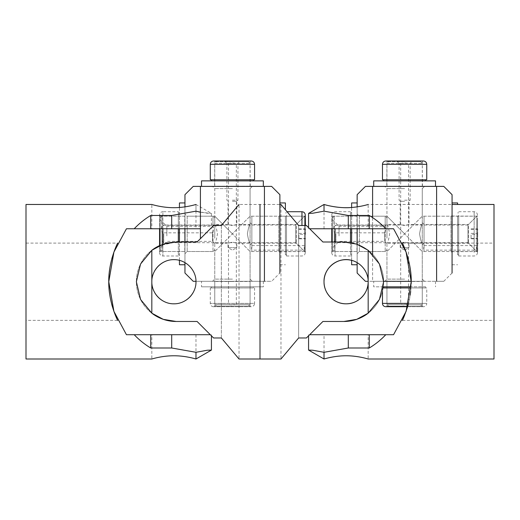 <?xml version="1.0" encoding="UTF-8"?>
<svg xmlns="http://www.w3.org/2000/svg" width="520" height="520" viewBox="0 0 520 520"><rect width="100%" height="100%" fill="white"/><g stroke="black" fill="none" stroke-linecap="round" stroke-linejoin="round"><path stroke-width="0.39" stroke-dasharray="2.6 1.95" d="M232.421 186.388L212.55 186.388L232.421 186.388M232.421 188.597L214.76 188.597L232.421 188.597M232.421 281.314L212.55 281.314L232.421 281.314M232.421 279.103L214.76 279.103L232.421 279.103M212.55 281.314L214.76 279.103L214.76 251.511L232.421 233.85L214.76 251.511L187.167 251.511L184.958 253.721L184.958 213.98L187.167 216.19L187.167 251.511L187.167 216.19L214.76 216.19L232.421 233.85L214.76 216.19L214.76 188.597L212.55 186.388M252.291 281.314L250.081 279.103L250.081 251.511L232.421 233.85L250.081 216.19L232.421 233.85L250.081 251.511L278.779 251.511L278.779 216.19L279.883 215.085L279.883 252.616L279.883 215.085M252.291 186.388L250.081 188.597L250.081 216.19L278.779 216.19L278.779 251.511L279.883 252.616M279.883 194.669L279.883 273.033L271.603 281.314L195.975 281.314M184.958 262.632L184.958 242.002M184.958 228.755L184.958 206.869M200.415 238.674L200.415 186.388L264.433 186.388L264.433 281.314L271.603 281.314M193.239 281.314L264.433 281.314M184.958 213.98L184.958 253.721M184.958 194.669L184.958 273.033M200.415 186.388L193.239 186.388M271.603 186.388L264.433 186.388M304.61 219.486L304.61 245.57L304.168 247.852L304.61 251.511L304.61 219.486M296.329 226.219L296.329 243.23L296.329 226.219M250.081 242.918L250.081 222.703L250.081 242.918M251.849 226.219L251.849 243.23L251.849 226.219M250.081 246.779L250.081 217.958L250.081 246.779M251.849 250.139L251.407 247.852L251.849 245.57L251.849 216.19L251.849 251.511L251.849 250.139L304.61 250.139M304.61 245.57L251.849 245.57M233.012 249.853L236.834 247.65L232.421 247.65L236.834 247.65L236.834 243.23L232.421 242.131L236.834 243.23L250.081 243.23C249.243 242.678 248.339 239.551 247.383 233.864C248.339 228.15 249.236 225.024 250.081 224.471L236.834 224.471L232.421 225.569L228.007 224.471L214.76 224.471C215.605 225.024 216.502 228.15 217.458 233.838C216.502 239.558 215.599 242.691 214.76 243.23C215.599 242.678 216.502 239.551 217.458 233.864C216.502 228.15 215.605 225.024 214.76 224.471L214.76 163.319L228.494 163.319L232.421 162.877L236.347 163.319L250.081 163.319L214.76 163.319L216.528 161.551L239.707 161.551L216.528 161.551M231.829 249.853L228.007 247.65L232.421 247.65L228.007 247.65L228.007 243.23L232.421 242.131L228.007 243.23L214.76 243.23L214.76 304.382L250.081 304.382L236.347 304.382L236.347 163.319M232.421 200.187L237.939 200.187L232.421 200.187M232.421 201.292L236.834 201.292L232.421 201.292M225.134 161.551L232.421 161.551L225.134 161.551L226.902 163.319L232.421 163.319L226.902 163.319L226.902 200.187L228.007 201.292L228.007 224.471L232.421 225.569L236.834 224.471L236.834 201.292L237.939 200.187L237.939 163.319L239.707 161.551M232.421 306.15L216.528 306.15L232.421 306.15M236.347 304.382L232.421 304.824L228.494 304.382L214.76 304.382L216.528 306.15M248.313 161.551L232.421 161.551L248.313 161.551L250.081 163.319L250.081 224.471C249.243 225.024 248.339 228.15 247.383 233.838C248.346 239.558 249.243 242.691 250.081 243.23L250.081 304.382L248.313 306.15M228.494 163.319L228.494 304.382M214.76 236.548L214.76 224.139L214.76 236.548M212.55 231.764L212.55 241.358L212.55 231.764M160.232 229.925L160.232 247.982L160.232 229.925M166.855 235.937L166.855 226.343L166.855 235.937M160.232 229.437L160.232 249.743L160.232 229.437M162 232.837L161.558 229.067L162 216.19L162 251.511L162 232.837L212.992 232.837L212.992 251.511L212.992 216.19L212.992 225.297L162 225.297M214.76 238.264L214.76 217.958L214.76 238.264M212.992 225.297L213.434 229.067L212.992 232.837M159.569 215.572L160.192 216.19L160.192 233.85L160.192 216.19L184.782 216.19L184.782 233.85L184.958 216.014L184.958 251.686L184.782 233.85L184.782 251.511L160.192 251.511L160.192 233.85L160.192 251.511L159.569 252.129L159.569 215.02A3.308 3.308 0 0 1 162.883 211.712L162.883 228.755M159.569 215.02L159.569 252.129M159.569 252.681A3.308 3.308 0 0 0 162.883 255.989L162.883 211.712L178.334 211.712L178.334 242.002M178.334 228.755L178.334 211.712M178.334 255.989L162.883 255.989L162.883 244.264M179.439 212.881L179.439 254.82L179.439 212.881L178.334 212.881L178.334 254.82L178.334 212.881M179.439 254.82L178.334 254.82M184.958 202.943L184.958 264.758L184.958 202.943M179.439 260.37L179.439 242.002M179.439 228.755L179.439 207.48M184.958 251.686L184.958 216.014M179.439 202.943L179.439 264.758M280.059 248.638L280.059 233.85L280.059 248.638M304.649 233.85L304.649 251.511L304.649 233.85M305.272 225.498L305.272 252.681L305.272 215.572L305.272 252.129L305.272 215.572L304.649 216.19L280.059 216.19L280.059 233.85L279.883 216.014L279.883 251.686L279.883 216.014M286.507 215.312L286.507 255.989L286.507 215.312M285.402 216.294L285.402 254.82L285.402 216.294M286.507 216.294L286.507 254.82L286.507 216.294M279.883 259.727L279.883 202.943L279.883 259.727M285.402 209.573L285.402 202.943M250.698 306.703L250.081 306.079L232.421 306.079L250.081 306.079L250.081 281.489L232.421 281.489L250.257 281.314L214.584 281.314L232.421 281.489L214.76 281.489L214.76 306.079L232.421 306.079L214.76 306.079L214.143 306.703L250.698 306.703L214.143 306.703M251.251 306.703L213.59 306.703L251.251 306.703A3.308 3.308 0 0 0 254.56 303.387L210.281 303.387L254.56 303.387L254.56 287.937L210.281 287.937L254.56 287.937M213.59 306.703A3.308 3.308 0 0 1 210.281 303.387L210.281 287.937M253.389 286.832L211.452 286.832L253.389 286.832L253.389 287.937L211.452 287.937L253.389 287.937M211.452 286.832L211.452 287.937M201.513 281.314L263.328 281.314L201.513 281.314L201.513 286.832L263.328 286.832L201.513 286.832M263.328 281.314L263.328 286.832M214.584 281.314L250.257 281.314M217.633 186.212L232.421 186.212L217.633 186.212M232.421 161.623L214.76 161.623L232.421 161.623M251.251 160.999L214.143 160.999L250.698 160.999L214.143 160.999L214.76 161.623L214.584 186.388L250.257 186.388L214.584 186.388M254.56 179.764L210.281 179.764M249.977 180.869L211.452 180.869L249.977 180.869M249.977 179.764L211.452 179.764L249.977 179.764M206.55 186.388L263.328 186.388M263.328 180.869L201.513 180.869M232.421 186.212L250.081 186.212L232.421 186.212M162 233.85L162 240.916L162 233.85M163.767 233.85L163.767 242.684L163.767 233.85M162 240.916L163.767 242.684L295.776 242.684L295.776 233.85L295.776 242.684L304.61 251.511L304.61 233.85L304.61 251.511L251.849 251.511L250.081 249.743M162 226.785L163.767 225.024L295.776 225.024L295.776 233.85L295.776 225.024L304.61 216.19L304.61 233.85L304.61 216.19L251.849 216.19L250.081 217.958M305.494 225.498L305.494 216.19M305.494 234.344L305.494 228.865L305.494 234.344L298.87 234.344L298.87 238.836L305.494 238.836M298.87 238.836L298.87 234.344M298.87 229.353L305.494 229.353M298.87 228.865L305.494 228.865M298.87 233.357L305.494 233.357M298.87 238.349L305.494 238.349M176.111 321.471A39.735 39.735 0 0 1 136.376 281.736A39.735 39.735 0 0 1 176.111 242.002L159.569 245.603A39.735 39.735 0 0 1 176.111 242.002L197.087 242.002L176.111 242.002L197.087 242.002L213.59 225.498L197.087 242.002L213.59 225.498L221.37 225.498L221.37 337.974L213.59 337.974L197.087 321.471L213.59 337.974L197.087 321.471L176.111 321.471L197.087 321.471M194.292 290.206A22.074 22.074 0 0 0 195.982 281.736A22.074 22.074 0 0 1 173.908 303.81A22.074 22.074 0 0 1 151.827 281.736A22.074 22.074 0 0 1 173.908 259.662A22.074 22.074 0 0 1 195.982 281.736A22.074 22.074 0 0 0 165.438 261.346M153.517 273.267A22.074 22.074 0 0 0 153.517 290.206M165.438 302.12A22.074 22.074 0 0 0 182.377 302.12M151.827 313.19A39.735 39.735 0 0 1 151.827 250.283L151.827 313.19L140.556 299.455L136.376 281.736L140.556 264.017L151.834 250.283M239.031 204.471L221.37 225.498L221.37 337.974L239.031 359.001L239.031 204.471L260 204.471L260 359.001L260 204.471L279.883 204.471M173.908 303.81C185.744 304.07 196.242 293.579 195.982 281.736C196.242 269.887 185.744 259.402 173.908 259.662C162.065 259.402 151.573 269.887 151.827 281.736C151.573 293.579 162.065 304.07 173.908 303.81M26 243.1L26 320.365L26 243.1L117.683 243.1L115.901 247.006M115.901 316.459L117.683 320.365L26 320.365M108.803 279.929L109.323 272.012M109.798 268.392L111.748 259.038M112.301 257.062L115.401 248.196M108.803 283.543L109.323 291.46M109.798 295.074L111.748 304.434M112.301 306.404L115.401 315.276M200.415 228.755L126.445 228.755L113.919 252.064L108.784 281.736L113.919 311.402L126.445 334.718L210.327 334.718M151.827 334.718L195.982 334.718L151.827 334.718L151.827 359.001M151.827 228.755L195.982 228.755L151.827 228.755L151.827 204.471C151.573 204.367 162.065 207.753 173.908 207.688C185.744 207.753 196.242 204.367 195.982 204.471L195.982 228.755M200.415 212.264L211.432 213.395L207.259 213.239L195.982 211.159L171.697 215.469L150.728 215.469C144.619 219.147 139.12 223.574 134.225 228.755M150.728 215.469L150.728 228.755M150.728 334.718L150.728 347.997L171.697 347.997L195.982 352.307L207.259 350.233L211.432 350.077M134.225 334.718C139.12 339.898 144.619 344.325 150.728 347.997M195.982 211.159L195.982 204.471L195.982 211.159M195.982 334.718L195.982 352.307M26 359.001L26 204.471M322.913 321.471L343.889 321.471L322.913 321.471L306.41 337.974L322.913 321.471L306.41 337.974L298.63 337.974L298.63 225.498L298.63 337.974L280.969 359.001L280.969 204.471L298.63 225.498L306.41 225.498L322.913 242.002L306.41 225.498L322.913 242.002L343.889 242.002A39.735 39.735 0 0 1 368.173 313.19L368.173 281.736A22.074 22.074 0 0 1 346.093 303.81A22.074 22.074 0 0 1 324.019 281.736A22.074 22.074 0 0 1 346.093 259.662A22.074 22.074 0 0 1 368.173 281.736L368.173 250.283L379.444 264.017L383.624 281.736L379.444 299.455L368.166 313.19M331.76 228.755L331.76 252.681L331.76 242.002L343.889 242.002L322.913 242.002M372.6 254.267L372.6 281.314L368.173 281.314A22.074 22.074 0 0 0 351.631 260.364L351.631 242.762M343.889 321.471A39.735 39.735 0 0 0 383.624 281.736A39.735 39.735 0 0 0 343.889 242.002L356.726 244.127L368.166 250.283M368.166 281.314C367.341 270.634 361.829 263.653 351.631 260.37M404.612 186.388L384.741 186.388L404.612 186.388M404.612 188.597L386.951 188.597L404.612 188.597M404.612 281.314L384.741 281.314L404.612 281.314M404.612 279.103L386.951 279.103L404.612 279.103M384.741 281.314L386.951 279.103L386.951 251.511L404.612 233.85L386.951 251.511L359.353 251.511L357.149 253.721L357.149 213.98L359.353 216.19L359.353 251.511L359.353 216.19L386.951 216.19L404.612 233.85L386.951 216.19L386.951 188.597L384.741 186.388M424.476 281.314L422.272 279.103L422.272 251.511L404.612 233.85L422.272 216.19L404.612 233.85L422.272 251.511L450.97 251.511L450.97 216.19L452.069 215.085L452.069 252.616L452.069 215.085M424.476 186.388L422.272 188.597L422.272 216.19L450.97 216.19L450.97 251.511L452.069 252.616M443.794 281.314L372.6 281.314L372.6 186.388L436.618 186.388L436.618 281.314L443.794 281.314L452.069 273.033L452.069 194.669M357.149 262.632L357.149 244.276M357.149 228.755L357.149 206.869M372.6 217.581L372.6 228.755M365.424 281.314L383.624 281.314L373.704 281.314L373.704 286.832L411.067 286.832M373.704 281.314L436.618 281.314M357.149 213.98L357.149 253.721M357.149 194.669L357.149 273.033M372.6 186.388L365.424 186.388M443.794 186.388L436.618 186.388M476.794 219.486L476.794 245.57L476.353 247.852L476.794 251.511L476.794 219.486M468.52 226.219L468.52 243.23L468.52 226.219M422.272 242.918L422.272 222.703L422.272 242.918M424.034 226.219L424.034 243.23L424.034 226.219M422.272 246.779L422.272 217.958L422.272 246.779M424.034 250.139L423.592 247.852L424.034 245.57L424.034 216.19L424.034 251.511L424.034 250.139L476.794 250.139M476.794 245.57L424.034 245.57M405.204 249.853L409.026 247.65L404.612 247.65L409.026 247.65L409.026 243.23L404.612 242.131L409.026 243.23L422.272 243.23C421.428 242.678 420.531 239.551 419.569 233.864C420.524 228.15 421.428 225.024 422.272 224.471L409.026 224.471L404.612 225.569L400.192 224.471L386.951 224.471C387.79 225.024 388.687 228.15 389.649 233.838C388.687 239.558 387.79 242.691 386.951 243.23C387.79 242.678 388.687 239.551 389.649 233.864C388.694 228.15 387.79 225.024 386.951 224.471L386.951 163.319L400.686 163.319L404.612 162.877L408.531 163.319L422.272 163.319L386.951 163.319L388.713 161.551L411.892 161.551L388.713 161.551M404.021 249.853L400.192 247.65L404.612 247.65L400.192 247.65L400.192 243.23L404.612 242.131L400.192 243.23L386.951 243.23L386.951 304.382L422.272 304.382L408.531 304.382L408.531 163.319M404.612 200.187L410.131 200.187L404.612 200.187M404.612 201.292L400.192 201.292L404.612 201.292M397.325 161.551L404.612 161.551L397.325 161.551L399.094 163.319L404.612 163.319L399.094 163.319L399.094 200.187L400.192 201.292L400.192 224.471L404.612 225.569L409.026 224.471L409.026 201.292L410.131 200.187L410.131 163.319L411.892 161.551M404.612 306.15L388.713 306.15L404.612 306.15M408.531 304.382L404.612 304.824L400.686 304.382L386.951 304.382L388.713 306.15M420.505 161.551L404.612 161.551L420.505 161.551L422.272 163.319L422.272 224.471C421.428 225.024 420.531 228.15 419.569 233.838C420.531 239.558 421.428 242.691 422.272 243.23L422.272 304.382L420.505 306.15M400.686 163.319L400.686 304.382M386.951 236.548L386.951 224.139L386.951 236.548M384.741 231.764L384.741 241.358L384.741 231.764M332.423 229.925L332.423 247.982L332.423 229.925M339.047 235.937L339.047 226.343L339.047 235.937M332.423 229.437L332.423 249.743L332.423 229.437M334.191 232.837L333.749 229.067L334.191 216.19L334.191 251.511L334.191 232.837L385.184 232.837L385.184 251.511L385.184 216.19L385.184 225.297L334.191 225.297M386.951 238.264L386.951 217.958L386.951 238.264M385.184 225.297L385.625 229.067L385.184 232.837M331.76 215.572L332.377 216.19L332.377 233.85L332.377 216.19L356.974 216.19L356.974 233.85L357.149 216.014L357.149 251.686L356.974 233.85L356.974 251.511L332.377 251.511L332.377 233.85L332.377 251.511L331.76 252.129L331.76 215.572L331.76 252.129M331.76 252.681A3.308 3.308 0 0 0 335.069 255.989L335.069 228.755M331.76 215.02A3.308 3.308 0 0 1 335.069 211.712L350.526 211.712L350.526 242.554M350.526 228.755L350.526 211.712M350.526 255.989L335.069 255.989L335.069 242.002M351.631 212.881L351.631 254.82L351.631 212.881L350.526 212.881L350.526 254.82L350.526 212.881M351.631 254.82L350.526 254.82M357.149 202.943L357.149 264.758L357.149 202.943M351.631 228.755L351.631 207.48C362.005 206.069 367.517 205.062 368.173 204.471L452.069 204.471M357.149 251.686L357.149 216.014M351.631 202.943L351.631 264.758M452.25 248.638L452.25 233.85L452.25 248.638M476.84 233.85L476.84 251.511L476.84 233.85M477.457 218.088L477.457 252.681L477.457 218.088M458.692 215.312L458.692 255.989L458.692 215.312M457.594 216.294L457.594 254.82L457.594 216.294M458.692 216.294L458.692 254.82L458.692 216.294M452.069 259.727L452.069 202.943L452.069 259.727M457.594 204.471L457.594 202.943M477.457 218.55L477.457 252.129L477.457 218.55M452.069 218.92L452.069 251.686L452.069 218.92M452.25 233.85L452.25 216.19L452.25 233.85M422.89 306.703L422.272 306.079L404.612 306.079L422.272 306.079L422.272 281.489L404.612 281.489L422.448 281.314L386.769 281.314L404.612 281.489L386.951 281.489L386.951 306.079L404.612 306.079L386.951 306.079L386.334 306.703L422.89 306.703L386.334 306.703M385.781 306.703L423.443 306.703A3.308 3.308 0 0 0 426.751 303.387L382.466 303.387M383.13 287.937L426.751 287.937L426.751 303.387L408.519 303.387M382.466 287.937L382.466 291.226M425.581 286.832L383.637 286.832L425.581 286.832L425.581 287.937L383.637 287.937L425.581 287.937M435.513 281.314L435.513 286.832M386.769 281.314L422.448 281.314M383.286 286.832L373.704 286.832M426.751 287.937L410.995 287.937M423.443 306.703L407.615 306.703C411.333 294.6 412.113 281.32 409.955 266.858C406.146 251.836 403.598 243.919 402.318 243.1L494 243.1L494 320.365L494 243.1M389.825 186.212L404.612 186.212L389.825 186.212M404.612 161.623L386.951 161.623L404.612 161.623M423.443 160.999L386.334 160.999L422.89 160.999L386.334 160.999L386.951 161.623L386.769 186.388L422.448 186.388L386.769 186.388M426.751 179.764L382.466 179.764M422.168 180.869L383.637 180.869L422.168 180.869M422.168 179.764L383.637 179.764L422.168 179.764M378.736 186.388L435.513 186.388M435.513 180.869L373.704 180.869M404.612 186.212L422.272 186.212L404.612 186.212M334.191 233.85L334.191 240.916L334.191 233.85M335.953 233.85L335.953 242.684L335.953 233.85M334.191 240.916L335.953 242.684L467.968 242.684L467.968 233.85L467.968 242.684L476.794 251.511L476.794 233.85L476.794 251.511L424.034 251.511L422.272 249.743M334.191 226.785L335.953 225.024L467.968 225.024L467.968 233.85L467.968 225.024L476.794 216.19L476.794 233.85L476.794 216.19L424.034 216.19L422.272 217.958M477.678 233.85L477.678 251.511L477.678 233.85M477.678 234.344L477.678 228.865L477.678 234.344L471.055 234.344L471.055 238.836L477.678 238.836M471.055 238.836L471.055 234.344M471.055 229.353L477.678 229.353M471.055 228.865L477.678 228.865M471.055 233.357L477.678 233.357M471.055 238.349L477.678 238.349M411.197 283.543L410.676 291.46M410.202 295.074L408.252 304.434M407.7 306.404L404.599 315.276M404.099 316.459L402.318 320.365L494 320.365M309.673 334.718L393.556 334.718L406.081 311.402L411.216 281.736L406.081 252.064L393.556 228.755L309.673 228.755M368.173 228.755L324.019 228.755L368.173 228.755L368.173 204.471M368.173 334.718L324.019 334.718L368.173 334.718L368.173 359.001C368.426 359.099 357.935 355.713 346.093 355.778C334.256 355.713 323.758 359.099 324.019 359.001L324.019 334.718M308.568 350.077L312.741 350.233L324.019 352.307L348.303 347.997L369.272 347.997C375.382 344.325 380.881 339.898 385.775 334.718M369.272 347.997L369.272 334.718M369.272 228.755L369.272 215.469L348.303 215.469L324.019 211.159L312.741 213.239L308.568 213.395M385.775 228.755C380.881 223.574 375.382 219.147 369.272 215.469M324.019 352.307L324.019 359.001M324.019 228.755L324.019 211.159M494 204.471L494 359.001M301.958 211.712L301.958 225.498M210.281 164.314L254.56 164.314M171.697 215.469L171.697 228.755M171.697 334.718L171.697 347.997M474.149 252.389L474.149 211.712L474.149 252.389M382.466 164.314L426.751 164.314M348.303 347.997L348.303 334.718M348.303 228.755L348.303 215.469M250.081 222.703L251.849 224.471L296.329 224.471L304.61 216.19L305.272 216.19M250.081 244.998L251.849 243.23L296.329 243.23L304.61 251.511L305.494 251.511M160.232 219.719L166.855 226.343L212.55 226.343L214.76 224.139M160.232 249.743L162 251.511L212.992 251.511L214.76 249.743M160.232 217.958L162 216.19L212.992 216.19L214.76 217.958M214.76 243.561L212.55 241.358L166.855 241.358L160.232 247.982M279.883 251.686L304.649 251.511L305.272 252.129M286.507 255.989L301.958 255.989C303.972 255.794 305.071 254.69 305.272 252.681M285.402 254.82L286.507 254.82M279.883 264.758L285.402 264.758M285.402 212.881L286.507 212.881M286.507 211.712L287.228 211.712M250.257 186.388L250.081 161.623L250.698 160.999M195.982 204.471L211.432 213.395L211.432 228.755M211.432 334.718L211.432 335.816M422.272 222.703L424.034 224.471L468.52 224.471L476.794 216.19L477.678 216.19M422.272 244.998L424.034 243.23L468.52 243.23L476.794 251.511L477.678 251.511M332.423 219.719L339.047 226.343L384.741 226.343L386.951 224.139M332.423 249.743L334.191 251.511L385.184 251.511L386.951 249.743M332.423 217.958L334.191 216.19L385.184 216.19L386.951 217.958M386.951 243.561L384.741 241.358L339.047 241.358L332.423 247.982M452.069 251.686L476.84 251.511L477.457 252.129M458.692 255.989L474.149 255.989C476.157 255.794 477.262 254.69 477.457 252.681M457.594 254.82L458.692 254.82M452.069 264.758L457.594 264.758M452.069 216.014L476.84 216.19L477.457 215.572M457.594 212.881L458.692 212.881M458.692 211.712L474.149 211.712C476.157 211.906 477.262 213.011 477.457 215.02M422.448 186.388L422.272 161.623L422.89 160.999M308.568 335.816L308.568 334.718M308.568 228.755L308.568 227.65"/><path stroke-width="0.78" d="M264.433 281.314L264.433 186.388L271.603 186.388L279.883 194.669L279.883 273.033M195.975 281.314L193.239 281.314L184.958 273.033L184.958 262.632M184.958 242.002L184.958 228.755M184.958 206.869L184.958 194.669L193.239 186.388L200.415 186.388L200.415 238.674M264.433 186.388L200.415 186.388M159.569 245.603L159.569 228.755L159.569 245.603A39.735 39.735 0 0 0 151.827 250.283L159.569 245.603M178.334 242.002L178.334 228.755M184.958 202.943L179.439 202.943L179.439 207.48M184.958 264.758L179.439 264.758L179.439 260.37M179.439 242.002L179.439 228.755M305.272 215.572L305.272 225.498M279.883 202.943L285.402 202.943L285.402 209.573M214.143 160.999L251.251 160.999C253.26 161.2 254.364 162.298 254.56 164.314L210.281 164.314C210.477 162.298 211.582 161.2 213.59 160.999M210.281 164.314L210.281 179.764L254.56 179.764L254.56 164.314M201.513 186.388L201.513 180.869L263.328 180.869L263.328 186.388L206.55 186.388M305.272 216.19L305.494 225.498M239.031 204.471L221.37 225.498L213.59 225.498L197.087 242.002L176.111 242.002L163.274 244.127L151.834 250.283L140.556 264.017L136.376 281.736L140.556 299.455L151.834 313.19L163.274 319.339L176.111 321.471A39.735 39.735 0 0 1 151.827 313.19L151.827 281.736C151.573 269.887 162.065 259.402 173.908 259.662C185.744 259.402 196.242 269.887 195.982 281.736C196.242 293.579 185.744 304.07 173.908 303.81C162.065 304.07 151.573 293.579 151.827 281.736L151.827 250.283M197.087 321.471L176.111 321.471L197.087 321.471L213.59 337.974L221.37 337.974L239.031 359.001L260 359.001L260 204.471L260 359.001L280.969 359.001L298.63 337.974L306.41 337.974L322.913 321.471L343.889 321.471L322.913 321.471M165.438 261.346A22.074 22.074 0 0 0 153.517 273.267M153.517 290.206A22.074 22.074 0 0 0 165.438 302.12M182.377 302.12A22.074 22.074 0 0 0 194.292 290.206M176.111 321.471L163.274 319.339L151.834 313.19M117.683 320.365C117.734 320.827 107.939 301.346 108.803 279.929M109.323 272.012L109.798 268.392M111.748 259.038L112.301 257.062M115.401 248.196L115.901 247.006M117.683 243.1C117.734 242.645 107.939 262.125 108.803 283.543M109.323 291.46L109.798 295.074M111.748 304.434L112.301 306.404M115.401 315.276L115.901 316.459M210.327 334.718L126.445 334.718L113.919 311.402L108.784 281.736L113.919 252.064L126.445 228.755L200.415 228.755M134.225 228.755C139.12 223.574 144.619 219.147 150.728 215.469L150.728 228.755M150.728 215.469L171.697 215.469L195.982 211.159L200.415 212.264M211.432 335.816L211.432 350.077L207.259 350.233L195.982 352.307L171.697 347.997L150.728 347.997C144.619 344.325 139.12 339.898 134.225 334.718M195.982 204.471C196.242 204.367 185.744 207.753 173.908 207.688C162.065 207.753 151.573 204.367 151.827 204.471L26 204.471L26 359.001L151.827 359.001C151.573 359.099 162.065 355.713 173.908 355.778C185.744 355.713 196.242 359.099 195.982 359.001C196.242 359.099 185.744 355.713 173.908 355.778C162.065 355.713 151.573 359.099 151.827 359.001M195.982 352.307L195.982 359.001L211.432 350.077M150.728 334.718L150.728 347.997M357.149 264.758L351.631 264.758L351.631 260.37A22.074 22.074 0 0 0 324.019 281.736A22.074 22.074 0 0 0 346.093 303.81A22.074 22.074 0 0 0 368.173 281.736L368.173 313.19A39.735 39.735 0 0 1 343.889 321.471L356.726 319.339L368.166 313.19L379.444 299.455L383.624 281.736L379.444 264.017L368.166 250.283L356.726 244.127L343.889 242.002L322.913 242.002L331.76 242.002L331.76 228.755M368.173 250.283L368.173 281.736A22.074 22.074 0 0 0 368.166 281.314L365.424 281.314L357.149 273.033L357.149 262.632M322.913 242.002L306.41 225.498L298.63 225.498L280.969 204.471L279.883 204.471M368.166 313.19L356.726 319.339L343.889 321.471M346.093 303.81C334.256 304.07 323.758 293.579 324.019 281.736C323.758 269.887 334.256 259.402 346.093 259.662C357.935 259.402 368.426 269.887 368.173 281.736C368.426 293.579 357.935 304.07 346.093 303.81M351.631 260.37C338.325 256.418 323.531 267.781 324.019 281.736C323.758 293.579 334.256 304.07 346.093 303.81C357.935 304.07 368.426 293.579 368.173 281.736L368.166 281.314M436.618 281.314L436.618 186.388L443.794 186.388L452.069 194.669L452.069 273.033M357.149 244.276L357.149 228.755M357.149 206.869L357.149 194.669L365.424 186.388L372.6 186.388L372.6 217.581M372.6 228.755L372.6 254.267M383.624 281.314L411.216 281.314L383.624 281.314M436.618 186.388L372.6 186.388M350.526 242.554L350.526 228.755M357.149 202.943L351.631 202.943L351.631 207.48C338.325 208.793 323.531 204.425 324.019 204.471C323.758 204.367 334.256 207.753 346.093 207.688C357.935 207.753 368.426 204.367 368.173 204.471M351.631 242.762L351.631 228.755M452.069 202.943L457.594 202.943L457.594 204.471M402.318 320.365C402.805 320.014 404.573 315.458 407.615 306.703L385.781 306.703A3.308 3.308 0 0 1 382.466 303.387L408.519 303.387M382.466 291.226L382.466 303.387M383.637 286.832L383.637 287.937M411.067 286.832L383.286 286.832M410.995 287.937L383.13 287.937M386.334 160.999L423.443 160.999C425.451 161.2 426.556 162.305 426.751 164.314L382.466 164.314C382.662 162.305 383.767 161.2 385.781 160.999M382.466 164.314L382.466 179.764L426.751 179.764L426.751 164.314M373.704 186.388L373.704 180.869L435.513 180.869L435.513 186.388L378.736 186.388M402.318 243.1C402.266 242.645 412.061 262.125 411.197 283.543M410.676 291.46L410.202 295.074M408.252 304.434L407.7 306.404M404.599 315.276L404.099 316.459M309.673 228.755L393.556 228.755L406.081 252.064L411.216 281.736L406.081 311.402L393.556 334.718L309.673 334.718M385.775 334.718C380.881 339.898 375.382 344.325 369.272 347.997L369.272 334.718M369.272 347.997L348.303 347.997L324.019 352.307L312.741 350.233L308.568 350.077L308.568 335.816M308.568 227.65L308.568 213.395L312.741 213.239L324.019 211.159L348.303 215.469L369.272 215.469C375.382 219.147 380.881 223.574 385.775 228.755M308.568 350.077L324.019 359.001C323.758 359.099 334.256 355.713 346.093 355.778C357.935 355.713 368.426 359.099 368.173 359.001L494 359.001L494 204.471L452.069 204.471M324.019 359.001L324.019 352.307M324.019 211.159L324.019 204.471L308.568 213.395M369.272 228.755L369.272 215.469M162.883 228.755L162.883 244.264M301.958 225.498L301.958 211.712C303.972 211.906 305.071 213.011 305.272 215.02M171.697 215.469L171.697 228.755M171.697 334.718L171.697 347.997M335.069 228.755L335.069 242.002M348.303 347.997L348.303 334.718M348.303 228.755L348.303 215.469M287.228 211.712L301.958 211.712M211.452 180.869L211.452 179.764M253.389 180.869L253.389 179.764M383.637 180.869L383.637 179.764M425.581 180.869L425.581 179.764"/></g></svg>
